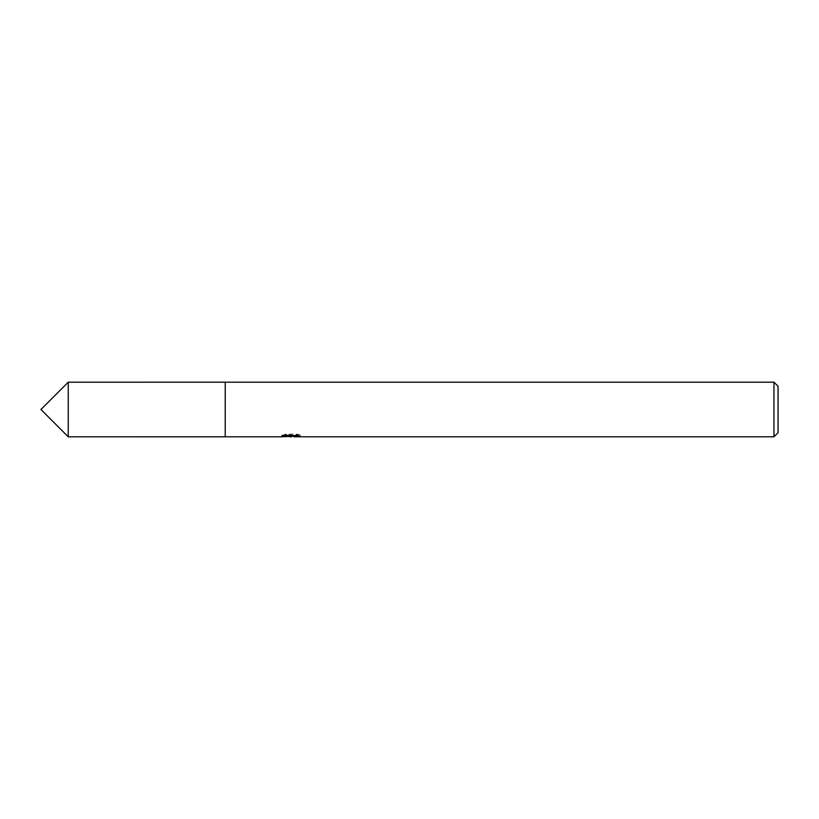 <?xml version="1.0" encoding="UTF-8"?>
<svg xmlns="http://www.w3.org/2000/svg" width="819" height="819" viewBox="0 0 819 819"><rect width="100%" height="100%" fill="white"/><g stroke="black" fill="none" stroke-linecap="round" stroke-linejoin="round"><path stroke-width="0.61" stroke-dasharray="4.09 3.07" d="M300.297 434.981L297.174 434.131L286.404 434.131L283.569 434.889L292.291 434.889L281.91 435.432L285.913 434.131L289.906 435.432L298.372 434.664L298.372 435.206L293.99 435.421L300.297 434.981L300.297 436.363M298.372 435.206L298.372 436.588L298.372 436.066L293.99 436.373M294.093 436.803L298.372 436.588M286.404 434.131L286.404 435.565M297.174 434.131L297.174 435.565M298.372 434.664L298.372 436.066M291.625 435.196L291.625 436.322M283.569 434.889L283.569 436.281M292.291 434.889L292.291 435.565M285.913 434.131L285.913 435.565L281.91 436.803L281.91 435.432L289.906 435.432M288.022 436.527L285.913 435.565M778.05 386.292L778.05 432.708M773.955 382.197L773.955 436.803M225.235 382.197L225.235 436.803L225.225 382.197M68.253 382.197L68.253 436.803M225.225 382.186L225.225 436.814M291.144 436.783L291.144 435.421M291.206 435.432L294.093 435.432"/><path stroke-width="1.23" d="M282.105 435.37L281.91 436.803L225.225 436.803L225.235 382.197L773.955 382.197L778.05 386.292L778.05 432.708L773.955 436.803L294.093 436.803L293.99 435.565M225.225 436.803L225.225 382.197M293.99 436.373L288.022 436.527M291.206 436.803L289.906 436.803M773.955 436.803L773.955 382.197M282.105 436.742L292.291 436.281L283.569 436.281L286.404 435.565L297.174 435.565L300.297 436.363L293.99 436.783M292.291 435.565L292.291 436.281M68.253 436.803L68.253 382.197L225.225 382.186L225.225 436.814L68.253 436.803L40.95 409.5L68.253 382.197"/></g></svg>
